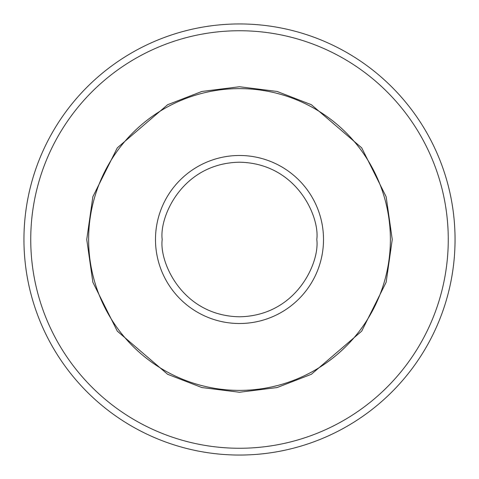 <?xml version="1.0" encoding="UTF-8"?>
<svg xmlns="http://www.w3.org/2000/svg" width="479" height="479" viewBox="0 0 479 479"><rect width="100%" height="100%" fill="white"/><g stroke="black" fill="none" stroke-linecap="round" stroke-linejoin="round"><path stroke-width="0.72" d="M390.385 239.5A150.885 150.885 0 0 0 239.5 88.615A150.885 150.885 0 0 0 88.615 239.5A150.885 150.885 0 0 0 239.5 390.385A150.885 150.885 0 0 0 390.385 239.5M239.5 23.95A215.55 215.55 0 0 0 23.95 239.5A215.55 215.55 0 0 0 239.5 455.05A215.55 215.55 0 0 0 455.05 239.5A215.55 215.55 0 0 0 239.5 23.95M239.5 448.26A208.76 208.76 0 0 0 448.26 239.5A208.76 208.76 0 0 0 239.5 30.74A208.76 208.76 0 0 0 30.74 239.5A208.76 208.76 0 0 0 239.5 448.26M392.253 239.5L386.14 282.269L361.699 331.151L311.386 374.279L277.101 387.553L239.5 392.253L201.898 387.553L167.614 374.279L117.301 331.151L92.86 282.269L86.747 239.5L92.86 196.731L117.301 147.849L167.614 104.721L201.898 91.447L239.5 86.747L277.101 91.447L311.386 104.721L361.699 147.849L386.14 196.731L392.253 239.5M155.489 239.5A84.011 84.011 0 0 1 239.5 155.489A84.011 84.011 0 0 1 323.511 239.5A84.011 84.011 0 0 1 239.5 323.511A84.011 84.011 0 0 1 155.489 239.5M162.207 239.5C159.1 216.891 182.289 163.261 239.5 162.207C296.711 163.261 319.9 216.891 316.793 239.5C319.9 262.109 296.711 315.739 239.5 316.793C182.289 315.739 159.1 262.109 162.207 239.5"/></g></svg>
